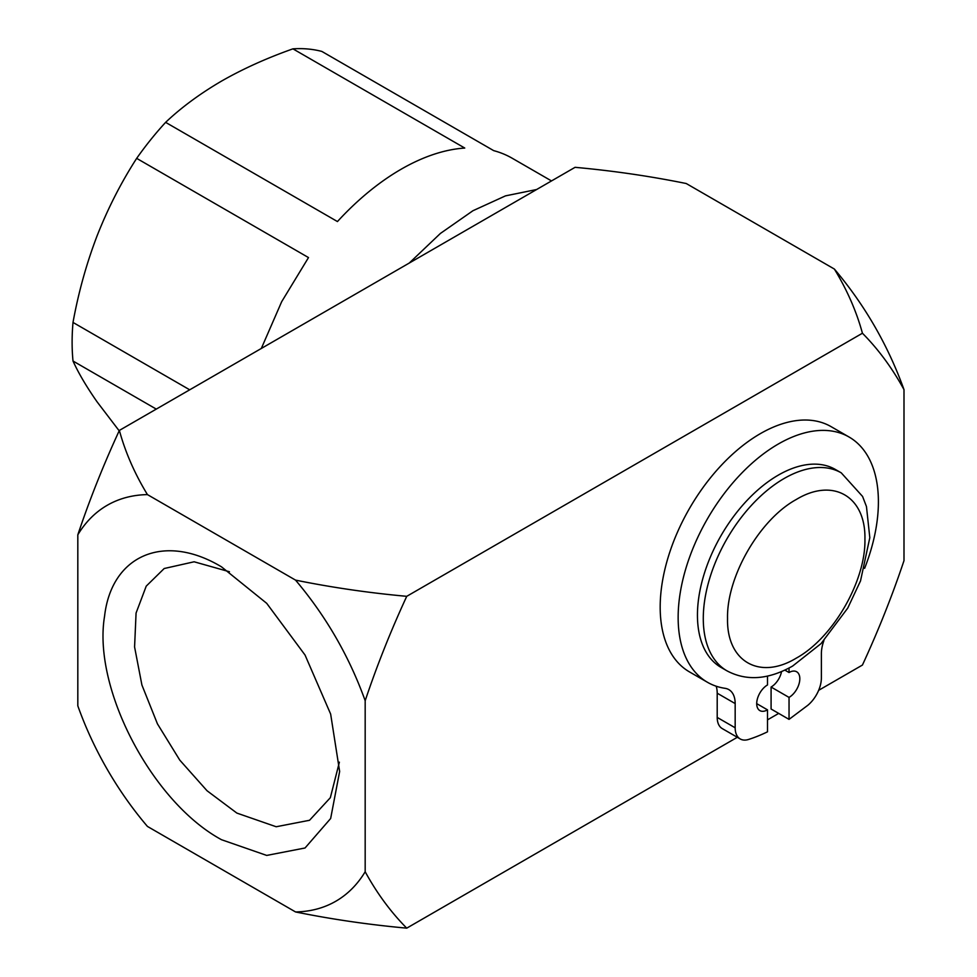 <?xml version="1.0" encoding="UTF-8"?>
<svg xmlns="http://www.w3.org/2000/svg" width="977" height="977" viewBox="0 0 977 977"><rect width="100%" height="100%" fill="white"/><g stroke="black" fill="none" stroke-linecap="round" stroke-linejoin="round"><path stroke-width="1.47" d="M261.323 348.459L281.681 301.685L308.5 257.574L136.67 158.359A222.243 128.317 -60 0 1 165.614 122.357L337.444 221.559A222.243 128.317 -60 0 1 401.095 169.253A222.243 128.317 -60 0 1 464.759 148.052L292.929 48.85A222.243 128.317 -60 0 1 321.873 51.439L493.703 150.641A222.243 128.317 -60 0 1 512.217 158.25L551.504 180.928M726.961 670.833L721.124 667.462A114.297 65.996 -60 0 1 703.599 575.868A114.297 65.996 -60 0 1 778.266 475.152A114.297 65.996 -60 0 1 835.42 469.485L841.258 472.856A114.297 65.996 120 0 0 784.104 478.522A114.297 65.996 120 0 0 709.436 579.239A114.297 65.996 120 0 0 726.961 670.833C746.599 681.287 768.508 679.687 792.677 666.021L821.071 643.587L847.743 608.097L860.517 580.912L869.811 537.704L866.465 506.575L862.569 496.438L841.258 472.856M536.605 189.526L505.475 195.876L472.941 210.727L440.407 233.442L409.278 263.033M119.182 430.82L97.065 401.816C86.452 386.623 78.441 373.031 73.006 361.026A222.243 128.317 -60 0 1 73.006 322.434C78.465 292.428 86.489 263.582 97.065 235.909C107.922 208.321 121.124 182.479 136.67 158.359M189.709 389.811L73.006 322.434M156.283 409.107L73.006 361.026M292.929 48.85C266.831 58.07 243.017 68.817 221.498 81.115C200.016 93.682 181.392 107.421 165.614 122.357M834.358 269.041L686.257 183.529C650.047 176.178 612.982 170.767 575.074 167.323L119.365 430.417C125.349 452.314 134.704 473.711 147.442 494.606L295.542 580.118C331.753 587.47 368.817 592.88 406.737 596.324L862.435 333.23C856.45 311.333 847.096 289.937 834.358 269.041C864.804 305.056 888.008 345.26 903.994 389.64L903.994 560.664C892.257 595.689 878.396 630.495 862.435 665.056L818.641 690.336M221.498 566.843C164.454 532.563 111.512 554.973 104.551 616.34C92.51 688.37 152.082 802.141 221.498 839.707L266.709 855.425L305.044 847.987L330.653 818.506L339.642 771.488L330.653 714.089L305.044 655.042L266.709 603.334L221.498 566.843M229.448 571.753L194.13 561.787L164.197 568.516L146.232 586.127L136.072 613.043L134.582 646.982L141.909 684.999L157.419 723.823L179.768 760.106L207.039 790.747L236.874 813.084L276.198 826.75L309.538 820.277L330.336 797.708L339.385 762.158M119.365 430.417C103.403 464.979 89.554 499.784 77.818 534.81L77.818 705.834A228.594 131.98 60 0 0 147.442 826.432L295.542 911.944C331.753 919.296 368.817 924.694 406.737 928.15L737.33 737.281M767.495 719.866L778.693 713.405M295.542 580.118C325.988 616.145 349.204 656.349 365.178 700.717C376.914 665.691 390.763 630.886 406.737 596.324M77.818 534.81A228.594 131.98 60 0 1 147.442 494.606M406.737 928.15C390.763 912.017 376.914 893.222 365.178 871.74A228.594 131.98 60 0 1 295.542 911.944M365.178 700.717L365.178 871.74M862.435 333.23C878.408 349.351 892.257 368.158 903.994 389.64M735.168 703.574L717.203 693.206L717.203 717.423A24.388 14.081 120 0 0 722.247 728.586L740.212 738.954A24.388 14.081 120 0 1 735.168 727.792L735.168 703.574A30.482 17.598 120 0 0 728.854 689.628A30.482 17.598 120 0 0 725.056 688.321A141.604 81.75 120 0 1 707.47 682.288A141.604 81.75 120 0 1 707.47 518.787A141.604 81.75 120 0 1 849.074 437.024A141.604 81.75 120 0 1 864.621 568.333M717.203 693.206A30.482 17.598 120 0 0 716.178 686.208M740.212 738.954A24.388 14.081 120 0 0 748.663 739.43A193.043 111.451 120 0 0 767.495 731.822L767.495 709.852L756.711 703.635M767.495 709.852A15.241 8.793 120 0 1 759.874 710.609A15.241 8.793 120 0 1 757.529 698.396A15.241 8.793 120 0 1 767.495 684.962L767.495 676.096M781.539 671.578A15.241 8.793 120 0 1 771.085 687.039L789.037 697.407L789.037 719.377L807.869 705.247A24.388 14.081 120 0 0 821.376 678.014L821.376 653.808A30.482 17.598 120 0 1 823.916 640.594M789.037 697.407A15.241 8.793 120 0 0 799.003 683.985A15.241 8.793 120 0 0 796.658 671.773A15.241 8.793 120 0 0 789.037 672.518L784.849 670.1M849.074 437.024L831.109 426.656A141.604 81.75 120 0 0 689.506 508.419A141.604 81.75 120 0 0 689.506 671.92L707.47 682.288M789.037 668.024L789.037 672.518M771.085 687.039L771.085 709.009L789.037 719.377M796.231 499.516C759.52 519.617 726.583 576.662 727.535 618.502C726.583 661.441 759.52 680.456 796.231 658.168C832.929 638.066 865.878 581.022 864.926 539.182C865.878 496.243 832.929 477.228 796.231 499.516M735.168 727.792L717.203 717.423"/></g></svg>
